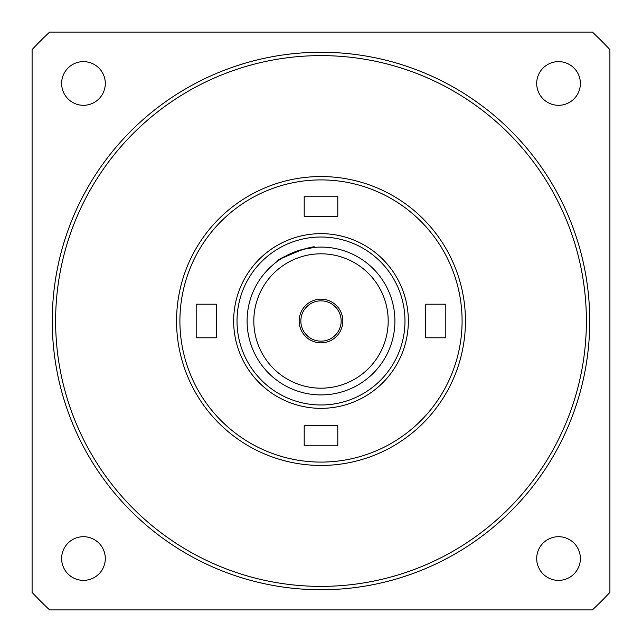 <?xml version="1.0" encoding="UTF-8"?>
<svg xmlns="http://www.w3.org/2000/svg" width="642" height="642" viewBox="0 0 642 642"><rect width="100%" height="100%" fill="white"/><g stroke="black" fill="none" stroke-linecap="round" stroke-linejoin="round"><path stroke-width="0.96" d="M445.813 304.204L425.654 304.204L425.654 337.796L445.813 337.796L445.813 304.204M304.204 196.187L304.204 216.346L337.796 216.346L337.796 196.187L304.204 196.187M337.796 445.813L337.796 425.654L304.204 425.654L304.204 445.813L337.796 445.813M196.187 337.796L216.346 337.796L216.346 304.204L196.187 304.204L196.187 337.796M592.422 609.9A396.395 396.395 0 0 0 609.9 592.422L609.9 49.578A396.395 396.395 0 0 0 592.422 32.1L49.578 32.1A396.395 396.395 0 0 0 32.1 49.578L32.1 592.422A396.395 396.395 0 0 0 49.578 609.9L592.422 609.9M586.387 321A265.387 265.387 0 0 0 188.307 91.172A265.387 265.387 0 0 0 188.307 550.828A265.387 265.387 0 0 0 586.387 321M465.45 321A144.45 144.45 0 0 0 248.775 195.906A144.45 144.45 0 0 0 248.775 446.094A144.45 144.45 0 0 0 465.45 321M589.741 321A268.741 268.741 0 0 1 186.629 553.741A268.741 268.741 0 0 1 186.629 88.259A268.741 268.741 0 0 1 589.741 321M580.376 83.46A21.836 21.836 0 0 0 547.618 64.553A21.836 21.836 0 0 0 547.618 102.375A21.836 21.836 0 0 0 580.376 83.46M580.376 558.54A21.836 21.836 0 0 0 547.618 539.625A21.836 21.836 0 0 0 547.618 577.447A21.836 21.836 0 0 0 580.376 558.54M105.296 83.46A21.836 21.836 0 0 0 72.546 64.553A21.836 21.836 0 0 0 72.546 102.375A21.836 21.836 0 0 0 105.296 83.46M105.296 558.54A21.836 21.836 0 0 0 72.546 539.625A21.836 21.836 0 0 0 72.546 577.447A21.836 21.836 0 0 0 105.296 558.54M399.685 291.637A83.982 83.982 0 0 0 263.035 260.227A83.982 83.982 0 0 0 287.945 398.2A83.982 83.982 0 0 0 399.685 291.637M383.948 297.511A67.185 67.185 0 0 0 269.183 278.235A67.185 67.185 0 0 0 309.869 387.254A67.185 67.185 0 0 0 383.948 297.511M341.456 313.368A21.836 21.836 0 0 0 304.156 307.101A21.836 21.836 0 0 0 317.381 342.531A21.836 21.836 0 0 0 341.456 313.368M282.287 258.044L302.551 249.433L315.021 247.339C315.134 244.04 275.033 258.999 277.256 261.43L280.129 259.424M339.883 313.954A20.159 20.159 0 0 0 305.456 308.168A20.159 20.159 0 0 0 317.662 340.878A20.159 20.159 0 0 0 339.883 313.954M390.24 295.159A73.902 73.902 0 0 1 308.762 393.883A73.902 73.902 0 0 1 263.998 273.957A73.902 73.902 0 0 1 390.24 295.159M462.088 321A141.088 141.088 0 0 0 250.452 198.811A141.088 141.088 0 0 0 250.452 443.189A141.088 141.088 0 0 0 462.088 321M408.344 321A87.344 87.344 0 0 1 277.328 396.644A87.344 87.344 0 0 1 277.328 245.356A87.344 87.344 0 0 1 408.344 321"/></g></svg>
